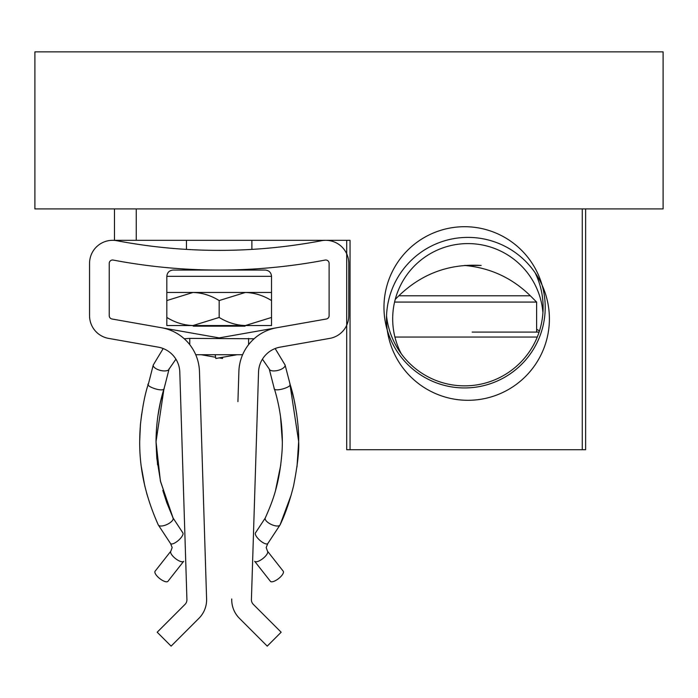 <?xml version="1.0" encoding="UTF-8"?>
<svg xmlns="http://www.w3.org/2000/svg" width="698" height="698" viewBox="0 0 698 698"><rect width="100%" height="100%" fill="white"/><g stroke="black" fill="none" stroke-linecap="round" stroke-linejoin="round"><path stroke-width="1.05" d="M34.9 51.861L663.1 51.861L663.1 208.911L34.9 208.911L34.9 51.861M192.744 325.547L193.372 326.175L244.972 326.175L245.6 325.547M114.472 208.911L114.472 240.321L350.047 240.321L350.047 449.721L585.622 449.721L585.622 208.911M549.396 318.846A81.457 81.457 0 0 1 427.211 389.388A81.457 81.457 0 0 1 427.211 248.305A81.457 81.457 0 0 1 549.396 318.846M401.306 353.825A75.253 75.253 0 0 1 446.921 246.586A75.253 75.253 0 0 1 542.931 312.625M537.268 337.047L394.92 337.047M472.136 332.091L539.109 332.091M163.184 348.546A26.175 26.175 0 0 0 158.176 347.133A26.175 26.175 0 0 1 163.184 348.546L153.272 364.975L163.184 348.546A26.175 26.175 0 0 0 158.176 347.133A26.175 26.175 0 0 1 179.796 372.086A26.175 26.175 0 0 0 175.913 359.173L169.091 369.024A8.167 3.49 14.3 0 0 169.143 368.649M179.796 372.086A26.175 26.175 0 0 0 175.913 359.173A26.175 26.175 0 0 1 179.796 372.086L186.924 599.591A6.491 6.491 0 0 1 185.022 604.381L157.19 632.222L171.106 646.139L198.939 618.306A26.175 26.175 0 0 0 206.599 598.971L199.462 371.476A45.859 45.859 0 0 0 161.596 327.746L112.003 319.003L161.596 327.746M326.341 319.003A3.35 3.35 0 0 0 329.107 315.705A3.35 3.35 0 0 1 326.341 319.003L276.748 327.746A45.859 45.859 0 0 0 238.882 371.476L237.931 401.629M329.107 263.355A3.35 3.35 0 0 0 325.128 260.066A3.35 3.35 0 0 1 329.107 263.355L329.107 315.705M139.949 264.49L142.078 264.786M293.404 265.17C311.622 262.57 311.622 262.57 293.404 265.17L296.266 264.786M113.216 260.066A3.35 3.35 0 0 0 109.237 263.355A3.35 3.35 0 0 1 113.216 260.066A566.793 566.793 0 0 0 325.128 260.066M200.413 401.629L206.599 598.971M89.553 315.705L89.553 263.355L89.553 315.705A23.034 23.034 0 0 0 108.591 338.39L158.176 347.133M301.239 244.178L293.404 245.312C311.613 242.616 311.613 242.616 293.404 245.312M137.105 244.178L134.941 243.846M251.42 599.591A6.491 6.491 0 0 0 253.322 604.381A6.491 6.491 0 0 1 251.42 599.591L258.548 372.086A26.175 26.175 0 0 1 280.168 347.133L329.753 338.39A23.034 23.034 0 0 0 348.791 315.705L348.791 263.355A23.034 23.034 0 0 0 321.446 240.731A547.11 547.11 0 0 1 116.898 240.731A23.034 23.034 0 0 0 89.553 263.355M267.238 646.139L239.405 618.306L267.238 646.139L281.154 632.222L253.322 604.381M238.594 380.619L238.882 371.476L238.594 380.619M219.172 357.891L222.514 358.475L222.732 357.263M219.172 337.902L158.176 327.144M215.612 357.263L201.216 354.724M291.267 494.76L280.072 524.905L267.77 543.602L266.182 547.564L267.509 551.202L283.24 571.217A8.167 2.923 141.8 0 1 283.493 572.028A8.167 2.923 141.8 0 1 277.734 579.227A8.167 2.923 141.8 0 1 270.396 581.312L254.665 561.297A8.167 2.923 141.8 0 0 261.994 559.22A8.167 2.923 141.8 0 0 267.753 552.013A8.167 2.923 141.8 0 0 267.509 551.202L266.182 547.564L267.77 543.602A8.167 2.801 -138.5 0 1 259.804 540.287A8.167 2.801 -138.5 0 1 255.547 532.775L265.257 518.012C271.4 503.965 279.479 486.192 282.053 451.178C283.711 423.721 277.691 398.942 274.139 388.14L274.131 388.114C273.232 392.721 292.872 387.006 289.906 384.066L289.844 383.621C295.586 400.573 299.145 427.734 298.657 441.459L289.906 384.066M296.694 414.036L294.111 399.71L285.072 364.975L275.16 348.546L285.072 364.975A8.167 3.49 165.7 0 1 285.124 365.359A8.167 3.49 165.7 0 1 277.595 370.49A8.167 3.49 165.7 0 1 269.254 369.024L274.157 388.184M148.438 384.066L148.5 383.621C145.236 392.791 142.567 406.201 140.507 423.861C138.536 448.264 138.684 480.948 158.272 524.905A8.167 3.307 -24.9 0 0 166.377 524.765A8.167 3.307 -24.9 0 0 173.217 518.631A8.167 3.307 -24.9 0 0 173.087 518.012L166.717 502.534L162.809 490.371M164.266 387.687L164.204 388.14C164.658 393.087 144.233 386.169 148.482 383.691L153.272 364.975A8.167 3.49 14.3 0 0 153.22 365.359A8.167 3.49 14.3 0 0 160.749 370.49A8.167 3.49 14.3 0 0 169.091 369.024L164.204 388.14C158.926 404.587 156.204 422.438 156.02 441.703L160.392 480.966L173.217 518.631M112.003 319.003A3.35 3.35 0 0 1 109.237 315.705L109.237 263.355M139.216 264.385L136.808 264.036M231.745 598.971A26.175 26.175 0 0 0 239.405 618.306M142.401 244.963L133.327 243.593M295.943 244.963L305.017 243.593M199.462 371.476L199.75 380.619M280.168 327.144L216.406 338.39M237.128 354.724L215.83 358.475L215.167 354.724M158.272 524.905L170.574 543.602L172.162 547.564L170.836 551.202L155.104 571.217A8.167 2.923 38.2 0 0 154.851 572.028A8.167 2.923 38.2 0 0 160.61 579.227A8.167 2.923 38.2 0 0 167.948 581.312L183.679 561.297A8.167 2.923 38.2 0 1 176.35 559.22A8.167 2.923 38.2 0 1 170.591 552.013A8.167 2.923 38.2 0 1 170.836 551.202L172.162 547.564L170.574 543.602A8.167 2.801 -41.5 0 0 178.54 540.287A8.167 2.801 -41.5 0 0 182.797 532.775L173.087 518.012L160.627 481.829L156.797 458.22L156.02 441.703L164.004 388.542M173.104 270.056L265.24 270.056C269.053 270.431 271.147 272.525 271.522 276.338L166.822 276.338C167.197 272.525 169.291 270.431 173.104 270.056L186.453 270.056L186.453 269.114M219.172 300.559L245.347 292.462C254.543 292.767 263.268 295.472 271.522 300.559L271.522 292.462L192.997 292.462C202.193 292.767 210.918 295.472 219.172 300.559L219.172 317.45L192.997 325.547C183.801 325.242 175.076 322.537 166.822 317.45L166.822 300.559L192.997 292.462L166.822 292.462L166.822 300.559M166.822 317.45L166.822 325.547L271.522 325.547L271.522 317.45L245.347 325.547C236.151 325.242 227.426 322.537 219.172 317.45M271.522 317.45L271.522 300.559M166.822 276.338L166.822 292.462M136.25 208.911L136.25 240.321L346.697 240.321L346.697 449.721L582.272 449.721L582.272 208.911M383.97 307.329A80.619 80.619 0 0 0 504.898 377.147A80.619 80.619 0 0 0 504.898 237.512A80.619 80.619 0 0 0 383.97 307.329M386.535 315.924A78.525 78.525 0 0 0 486.523 382.731A78.525 78.525 0 0 0 535.069 272.709M464.589 265.449C490.109 267.753 512.027 277.865 530.34 295.786C512.027 277.865 490.109 267.753 464.589 265.449L481.158 265.449C449.285 263.539 421.845 273.651 398.837 295.786L530.34 295.786L536.622 302.068L536.622 332.091M536.622 302.068L394.579 302.068M139.687 441.459L140.403 424.89L141.65 414.036M281.207 421.688L282.324 441.651L280.526 416.357M254.107 338.766L189.751 338.39L189.751 344.655M248.593 338.39L248.593 344.655M267.77 543.602L280.072 524.905A8.167 3.307 -155.1 0 1 271.269 524.451A8.167 3.307 -155.1 0 1 265.257 518.012L265.458 517.584M251.891 270.056L251.891 269.114M251.891 249.395L251.891 240.321M186.453 249.395L186.453 240.321M536.622 329.273L539.484 330.922M147.077 494.76L144.73 485.651L141.345 466.91M157.539 464.798L156.02 441.651M157.818 416.357L160.409 402.336L164.204 388.14M298.657 441.651L296.999 466.91M280.805 464.798L275.536 490.371M189.751 338.39L184.237 338.766M242.616 354.724L195.728 354.724M269.254 369.024L262.431 359.173M280.072 524.905C285.255 514.182 289.775 501.103 293.614 485.651C297.601 465.008 299.276 450.271 298.657 441.459M265.24 270.056C269.053 270.431 271.147 272.525 271.522 276.338L271.522 292.462M398.837 295.786L395.251 299.372"/></g></svg>

